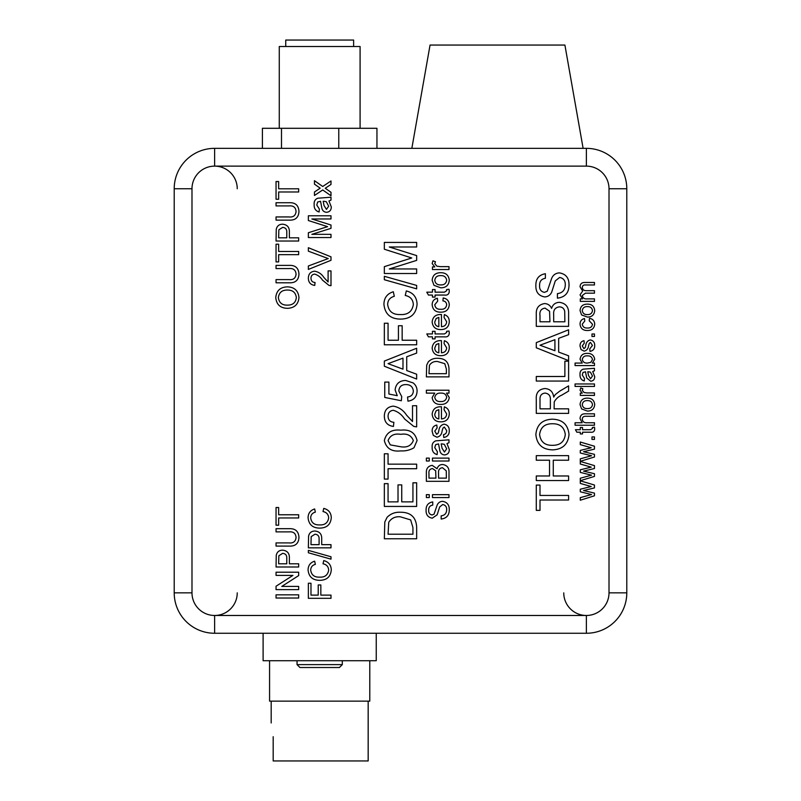 <?xml version="1.0" encoding="UTF-8"?>
<svg xmlns="http://www.w3.org/2000/svg" width="801" height="801" viewBox="0 0 801 801"><rect width="100%" height="100%" fill="white"/><g stroke="black" fill="none" stroke-linecap="round" stroke-linejoin="round"><path stroke-width="1.2" d="M587.183 304.14C591.709 304.04 594.222 306.192 594.712 310.598C594.272 314.923 591.829 317.076 587.373 317.066L581.596 314.933L580.044 310.598C580.465 306.362 582.848 304.21 587.183 304.14M591.979 333.977L594.462 333.977L594.462 336.47L591.979 336.47L591.979 333.977M594.712 359.279L592.34 363.073L594.462 363.073L594.462 365.566L575.068 365.566L575.068 363.073L582.207 363.073L580.044 359.269C580.625 355.314 582.998 353.351 587.163 353.381C591.458 353.271 593.972 355.243 594.712 359.279M575.068 383.959L594.462 383.959L594.462 386.452L575.068 386.452L575.068 383.959M587.183 398.137C591.709 398.037 594.222 400.19 594.712 404.595C594.272 408.921 591.829 411.073 587.373 411.073L581.596 408.931L580.044 404.595C580.465 400.36 582.848 398.217 587.183 398.137M590.567 429.716L592.48 428.455L592.41 427.484L594.502 427.233L594.712 428.986C594.532 431.489 593.12 432.56 590.477 432.21L582.527 432.21L582.527 433.942L580.294 433.942L580.294 432.21L576.84 432.21L575.428 429.716L580.294 429.716L580.294 427.484L582.527 427.484L582.527 429.716L590.567 429.716M583.559 451.724L594.462 454.337L594.462 457.001L580.294 461.296L580.294 458.833L591.518 455.749L580.294 452.996L580.294 450.422L591.218 447.749L580.294 444.625L580.294 442.032L594.462 446.227L594.462 449.121L583.559 451.724M583.559 490.522L594.462 493.126L594.462 495.789L580.294 500.214L580.294 497.631L591.518 494.547L580.294 491.794L580.294 489.221L591.218 486.537L580.294 483.414L580.294 480.82L594.462 485.026L594.462 487.909L583.559 490.522M559.338 302.317C565.957 303.269 569.04 307.234 568.6 314.222L568.6 326.357L536.28 326.357L536.28 314.252C535.989 308.075 538.783 304.51 544.65 303.559C547.924 303.779 550.237 305.391 551.609 308.405C552.77 304.55 555.353 302.528 559.338 302.317M564.875 361.171L568.6 361.171L568.6 381.066L536.28 381.066L536.28 376.5L564.875 376.5L564.875 361.171M552.49 419.193C562.542 419.544 568.049 424.66 569.02 434.522C568.079 444.195 562.692 449.301 552.87 449.862C542.547 449.701 536.87 444.575 535.859 434.502C536.86 424.63 542.407 419.524 552.49 419.193M540.004 495.449L568.6 495.449L568.6 500.014L540.004 500.014L540.004 510.367L536.28 510.367L536.28 485.086L540.004 485.086L540.004 495.449M321.712 544.65L330.993 544.65L330.993 547.834L308.365 547.834L308.575 536.169C309.316 532.835 311.409 531.113 314.873 531.013C319.639 531.474 321.922 534.177 321.712 539.103L321.712 544.65M319.499 577.141C324.795 577.421 327.859 575.088 328.67 570.142C328.43 566.617 326.538 564.495 323.013 563.794L323.754 560.6C328.55 561.851 331.063 564.935 331.284 569.841C330.673 576.79 326.748 580.284 319.509 580.335C312.56 580.184 308.745 576.71 308.075 569.901C308.195 565.436 310.387 562.522 314.653 561.181L315.344 564.375C312.38 565.166 310.828 567.058 310.688 570.062C311.359 574.948 314.302 577.311 319.499 577.141M278.648 514.763L298.673 514.763L298.673 517.957L278.648 517.957L278.648 525.206L276.045 525.206L276.045 507.514L278.648 507.514L278.648 514.763M289.381 563.794L298.673 563.794L298.673 566.988L276.045 566.988L276.255 555.313C276.986 551.979 279.088 550.257 282.543 550.157C287.309 550.627 289.592 553.321 289.381 558.247L289.381 563.794M276.045 594.833L298.673 594.833L298.673 598.027L276.045 598.027L276.045 594.833M440.49 272.72C445.777 272.61 448.71 275.123 449.281 280.26C448.77 285.296 445.917 287.819 440.72 287.809L433.982 285.326L432.16 280.26C432.66 275.324 435.434 272.811 440.49 272.72M440.71 309.276C444.134 309.516 446.127 308.035 446.668 304.851C446.517 302.518 445.256 301.186 442.903 300.866L443.193 297.962C447.008 298.653 449.041 300.916 449.281 304.75C448.76 309.727 445.927 312.2 440.79 312.18C435.594 312.25 432.72 309.767 432.16 304.76C432.22 301.226 433.962 299.053 437.386 298.252L437.676 301.156L434.773 304.74C435.283 307.964 437.266 309.476 440.71 309.276M444.445 333.937L446.668 332.465L446.598 331.324L449.031 331.033L449.281 333.086C449.071 335.999 447.429 337.251 444.345 336.841L435.063 336.841L435.063 338.873L432.45 338.873L432.45 336.841L428.425 336.841L426.783 333.937L432.45 333.937L432.45 331.324L435.063 331.324L435.063 333.937L444.445 333.937M437.556 358.307C444.795 358.277 448.6 361.762 448.991 368.77L448.991 376.881L426.362 376.881L426.693 365.136L428.305 361.852C430.838 359.319 433.912 358.147 437.556 358.307M441.451 418.943C444.625 418.743 446.367 417.101 446.668 414.007L444.054 409.691L444.345 406.848C447.689 408.049 449.331 410.442 449.281 414.047C448.88 419.163 446.077 421.767 440.86 421.847C435.624 421.827 432.72 419.283 432.16 414.197C432.73 409.241 435.574 406.768 440.7 406.758L441.451 406.768L441.451 418.943M448.991 439.829L448.991 442.733L446.958 443.604L449.281 449.501C449.291 452.745 447.739 454.547 444.605 454.918C442.162 454.748 440.6 453.466 439.919 451.073L438.548 443.904L435.654 444.645L434.773 447.659L437.386 451.724L437.096 454.628C433.561 453.516 431.919 451.013 432.16 447.138C431.869 444.014 433.081 441.922 435.794 440.84L448.991 439.829M426.362 458.112L429.266 458.112L429.266 461.006L426.362 461.006L426.362 458.112M432.45 494.668L448.991 494.668L448.991 497.561L432.45 497.561L432.45 494.668M442.573 501.336C447.038 502.097 449.281 504.84 449.281 509.556C449.331 515.193 446.628 518.347 441.161 519.038L441.161 515.844C444.725 515.383 446.568 513.341 446.668 509.696C446.748 506.793 445.426 505.071 442.723 504.53L439.669 506.943L437.156 514.823L432.27 518.167C428.044 517.426 425.982 514.803 426.072 510.307C425.972 505.501 428.195 502.708 432.74 501.917L432.74 505.111C429.947 505.581 428.595 507.273 428.685 510.177C428.495 512.84 429.626 514.442 432.059 514.973L434.062 514.162L437.096 505.261C438.117 502.788 439.939 501.476 442.573 501.336M384.34 276.305L416.66 285.416L416.66 288.851L384.34 279.729L384.34 276.305M402.162 340.235L416.66 340.235L416.66 344.8L384.34 344.8L384.34 323.244L388.064 323.244L388.064 340.235L398.427 340.235L398.427 325.737L402.162 325.737L402.162 340.235M413.156 382.918C415.789 385.001 417.101 387.744 417.081 391.118C416.8 396.966 413.757 400.32 407.959 401.161L407.549 397.016C411.143 396.585 413.076 394.603 413.346 391.088C412.845 386.753 410.342 384.58 405.827 384.58C401.441 384.63 399.118 386.793 398.838 391.078L401.742 396.605L401.331 400.75L384.75 397.436L384.75 382.097L388.896 382.097L388.896 394.042L397.266 395.694L395.113 389.927C395.854 383.849 399.349 380.685 405.576 380.445L413.156 382.918M417.081 440.54L413.967 447.759C409.912 450.132 405.496 451.183 400.72 450.893C391.729 451.904 386.272 448.45 384.34 440.54C386.272 432.63 391.739 429.176 400.72 430.177C409.712 429.176 415.158 432.63 417.081 440.54M412.936 482.813L416.66 482.813L416.66 506.432L384.34 506.432L384.34 483.644L388.064 483.644L388.064 501.877L398.017 501.877L398.017 484.885L401.742 484.885L401.742 501.877L412.936 501.877L412.936 482.813M323.894 277.466L328.1 281.972L328.1 270.898L330.993 270.898L330.993 285.697L328.981 285.396L322.533 280.18C320.56 277.106 317.927 275.083 314.643 274.092C312.27 274.393 311.048 275.774 310.978 278.217C311.058 280.881 312.42 282.302 315.043 282.503L314.753 285.406C310.568 284.836 308.435 282.413 308.365 278.157C308.465 273.982 310.548 271.659 314.613 271.189C318.528 271.879 321.622 273.972 323.894 277.466M311.849 234.343L330.993 234.343L330.993 237.537L308.365 237.537L308.365 232.741L327.569 226.653L308.365 220.535L308.365 215.779L330.993 215.779L330.993 218.973L311.849 218.973L330.993 225.011L330.993 228.345L311.849 234.343M325.266 188.265L330.993 192.28L330.993 195.764L322.723 189.957L314.463 195.474L314.463 191.99L320.18 188.175L314.463 184.16L314.463 180.686L322.723 186.483L330.993 180.966L330.993 184.44L325.266 188.265M296.06 274.282C295.779 270.047 293.396 268.145 288.911 268.575L276.045 268.575L276.045 265.391L289.061 265.391C295.289 265.091 298.593 267.975 298.963 274.042C298.663 280.18 295.369 283.103 289.061 282.793L276.045 282.793L276.045 279.599L288.911 279.599C293.186 280.07 295.569 278.297 296.06 274.282M289.381 237.827L298.673 237.827L298.673 241.021L276.045 241.021L276.255 229.346C276.986 226.012 279.088 224.29 282.543 224.19C287.309 224.66 289.592 227.354 289.381 232.28L289.381 237.827M278.648 188.796L298.673 188.796L298.673 191.99L278.648 191.99L278.648 199.239L276.045 199.239L276.045 181.547L278.648 181.547L278.648 188.796M296.06 211.624C295.779 207.379 293.396 205.477 288.911 205.917L276.045 205.917L276.045 202.723L289.061 202.723C295.289 202.423 298.593 205.306 298.963 211.374C298.663 217.522 295.369 220.435 289.061 220.135L276.045 220.135L276.045 216.941L288.911 216.941C293.186 217.401 295.569 215.629 296.06 211.624M278.648 251.464L298.673 251.464L298.673 254.658L278.648 254.658L278.648 261.907L276.045 261.907L276.045 244.205L278.648 244.205L278.648 251.464M287.389 286.858C294.428 287.108 298.282 290.683 298.963 297.592C298.302 304.36 294.538 307.934 287.649 308.325C280.43 308.215 276.455 304.63 275.754 297.582C276.445 290.663 280.33 287.088 287.389 286.858M330.993 197.206L330.993 200.11L328.961 200.981L331.284 206.888C331.294 210.122 329.742 211.925 326.608 212.295C324.165 212.125 322.603 210.843 321.922 208.45L320.55 201.281L317.657 202.022L316.775 205.036L319.389 209.101L319.098 212.005C315.574 210.893 313.922 208.39 314.172 204.515C313.872 201.391 315.083 199.299 317.797 198.217L330.993 197.206M308.365 247.709L330.993 256.841L330.993 260.305L308.365 269.426L308.365 265.972L328.24 258.573L308.365 251.174L308.365 247.709M400.33 512.24C410.663 512.189 416.109 517.176 416.66 527.178L416.66 538.763L384.34 538.763L384.8 521.992L387.113 517.296C390.728 513.681 395.123 511.999 400.33 512.24M388.064 464.159L416.66 464.159L416.66 468.715L388.064 468.715L388.064 479.078L384.34 479.078L384.34 453.797L388.064 453.797L388.064 464.159M406.528 415.108L412.515 421.536L412.515 405.727L416.66 405.727L416.66 426.863L413.787 426.422L404.575 418.973C401.752 414.598 397.997 411.694 393.301 410.282C389.907 410.713 388.165 412.685 388.064 416.17C388.185 419.974 390.117 422.017 393.872 422.297L393.451 426.442C387.474 425.621 384.44 422.167 384.34 416.079C384.47 410.122 387.454 406.808 393.261 406.137C398.858 407.118 403.273 410.112 406.528 415.108M406.718 370.543L416.66 374.227L416.66 379.063L384.34 366.227L384.34 361.081L416.66 348.245L416.66 353.091L406.718 356.765L406.718 370.543M400.24 314.543C407.809 314.943 412.175 311.609 413.346 304.54C412.996 299.504 410.292 296.48 405.256 295.479L406.317 290.923C413.166 292.705 416.75 297.101 417.081 304.12C416.21 314.042 410.603 319.038 400.26 319.098C390.327 318.888 384.88 313.922 383.919 304.21C384.09 297.822 387.223 293.667 393.321 291.744L394.292 296.31C390.067 297.431 387.854 300.135 387.654 304.43C388.615 311.409 392.81 314.783 400.24 314.543M389.306 268.956L416.66 268.956L416.66 273.511L384.34 273.511L384.34 266.653L411.764 257.972L384.34 249.231L384.34 242.423L416.66 242.423L416.66 246.988L389.306 246.988L416.66 255.609L416.66 260.375L389.306 268.956M426.362 494.668L429.266 494.668L429.266 497.561L426.362 497.561L426.362 494.668M442.512 464.49C447.138 465.161 449.301 467.934 448.991 472.82L448.991 481.321L426.362 481.321L426.362 472.85C426.162 468.525 428.114 466.032 432.23 465.361L437.096 468.755C437.917 466.062 439.719 464.64 442.512 464.49M432.45 458.112L448.991 458.112L448.991 461.006L432.45 461.006L432.45 458.112M444.024 424.17C447.549 424.76 449.301 426.923 449.281 430.648C449.341 434.492 447.509 436.785 443.764 437.506L443.484 434.613C445.636 434.182 446.698 432.85 446.668 430.608L444.315 427.063L442.983 428.054L442.132 430.788C441.782 434.312 440.059 436.455 436.956 437.216L433.321 435.404L432.16 431.359C432.009 427.874 433.561 425.772 436.805 425.041L437.096 427.934L434.773 431.138L436.665 434.322L438.197 433.061L438.828 430.868C439.168 427.233 440.9 425.001 444.024 424.17M426.362 390.217L448.991 390.217L448.991 393.121L446.497 393.121L449.281 397.576C448.47 402.192 445.616 404.475 440.74 404.435C435.774 404.545 432.92 402.262 432.16 397.596L434.723 393.121L426.362 393.121L426.362 390.217M441.451 352.8C444.625 352.6 446.367 350.958 446.668 347.854L444.054 343.549L444.345 340.705C447.689 341.897 449.331 344.3 449.281 347.904C448.88 353.021 446.077 355.614 440.86 355.694C435.624 355.684 432.72 353.131 432.16 348.055C432.73 343.098 435.574 340.615 440.7 340.615L441.451 340.625L441.451 352.8M441.451 326.688C444.625 326.488 446.367 324.846 446.668 321.742L444.054 317.436L444.345 314.593C447.689 315.794 449.331 318.187 449.281 321.792C448.88 326.908 446.077 329.501 440.86 329.591C435.624 329.571 432.72 327.028 432.16 321.942C432.73 316.986 435.574 314.503 440.7 314.503L441.451 314.513L441.451 326.688M444.445 292.165L446.668 290.693L446.598 289.551L449.031 289.261L449.281 291.304C449.071 294.227 447.429 295.479 444.345 295.058L435.063 295.058L435.063 297.091L432.45 297.091L432.45 295.058L428.425 295.058L426.783 292.165L432.45 292.165L432.45 289.551L435.063 289.551L435.063 292.165L444.445 292.165M440.21 266.633L448.991 266.633L448.991 269.536L432.45 269.536L432.45 266.923L434.763 266.923L432.16 263.549L432.94 260.826L435.454 261.737L434.773 263.659L436.895 266.182L440.21 266.633M281.782 586.422L298.673 586.422L298.673 589.616L276.045 589.616L276.045 586.242L292.926 575.398L276.045 575.398L276.045 572.204L298.673 572.204L298.673 575.579L281.782 586.422M296.06 537.591C295.779 533.346 293.396 531.443 288.911 531.884L276.045 531.884L276.045 528.69L289.061 528.69C295.289 528.39 298.593 531.273 298.963 537.341C298.663 543.489 295.369 546.402 289.061 546.102L276.045 546.102L276.045 542.908L288.911 542.908C293.186 543.368 295.569 541.596 296.06 537.591M320.841 595.123L330.993 595.123L330.993 598.317L308.365 598.317L308.365 583.228L310.978 583.228L310.978 595.123L318.227 595.123L318.227 584.97L320.841 584.97L320.841 595.123M308.365 550.377L330.993 556.755L330.993 559.148L308.365 552.77L308.365 550.377M319.499 524.915C324.795 525.196 327.859 522.863 328.67 517.917C328.43 514.392 326.538 512.28 323.013 511.569L323.754 508.385C328.55 509.636 331.063 512.71 331.284 517.616C330.673 524.575 326.748 528.069 319.509 528.109C312.56 527.959 308.745 524.485 308.075 517.686C308.195 513.211 310.387 510.307 314.653 508.965L315.344 512.149C312.38 512.94 310.828 514.833 310.688 517.836C311.359 522.723 314.302 525.086 319.499 524.915M553.271 475.974L568.6 475.974L568.6 480.53L536.28 480.53L536.28 475.974L549.536 475.974L549.536 460.225L536.28 460.225L536.28 455.659L568.6 455.659L568.6 460.225L553.271 460.225L553.271 475.974M554.092 408.83L568.6 408.83L568.6 413.386L536.28 413.386L536.28 399.359C535.819 392.85 538.723 389.236 544.99 388.525C550.147 388.976 553.04 391.829 553.681 397.096L555.273 394.583L559.679 391.178L568.6 385.872L568.6 391.098L561.781 395.123C558.407 396.585 555.894 398.848 554.242 401.912L554.092 408.83M558.657 352.1L568.6 355.784L568.6 360.62L536.28 347.784L536.28 342.638L568.6 329.802L568.6 334.648L558.657 338.322L558.657 352.1M559.428 272.891C565.816 273.982 569.01 277.897 569.02 284.635C569.09 292.675 565.226 297.191 557.416 298.172L557.416 293.617C562.512 292.966 565.136 290.032 565.286 284.836C565.396 280.68 563.514 278.227 559.649 277.446L555.283 280.891L551.699 292.155C550.297 295.148 547.964 296.74 544.71 296.931C538.683 295.869 535.729 292.125 535.859 285.707C535.709 278.838 538.893 274.843 545.391 273.722L545.391 278.277C541.396 278.948 539.463 281.371 539.594 285.526C539.323 289.321 540.935 291.604 544.42 292.365L547.273 291.214L551.609 278.498C553.06 274.963 555.674 273.101 559.428 272.891M583.559 471.118L594.462 473.731L594.462 476.395L580.294 480.69L580.294 478.237L591.518 475.153L580.294 472.39L580.294 469.817L591.218 467.143L580.294 464.019L580.294 461.426L594.462 465.621L594.462 468.515L583.559 471.118M591.979 436.925L594.462 436.925L594.462 439.419L591.979 439.419L591.979 436.925M586.863 422.758L594.462 422.758L594.462 425.241L575.068 425.241L575.068 422.758L582.147 422.758L580.044 418.603C580.264 415.238 582.097 413.646 585.531 413.807L594.462 413.807L594.462 416.29L585.651 416.29C583.579 416.21 582.457 417.161 582.277 419.153C582.647 421.716 584.179 422.918 586.863 422.758M586.933 392.911L594.462 392.911L594.462 395.404L580.294 395.404L580.294 393.161L582.267 393.161L580.044 390.267L580.705 387.944L582.858 388.715L582.277 390.367L584.089 392.53L586.933 392.911M594.462 368.3L594.462 370.783L592.72 371.534L594.712 376.59C594.722 379.364 593.391 380.916 590.707 381.226L586.682 377.932L585.511 371.794L583.028 372.415L582.277 375.008L584.52 378.493L584.269 380.976C581.246 380.024 579.834 377.882 580.044 374.558C579.784 371.884 580.825 370.082 583.148 369.161L594.462 368.3M590.207 339.944C593.231 340.465 594.732 342.307 594.712 345.501C594.763 348.795 593.191 350.758 589.987 351.389L589.736 348.896L592.48 345.471L590.457 342.438L589.316 343.289L588.585 345.621C588.284 348.645 586.813 350.488 584.149 351.138L581.035 349.576L580.044 346.112C579.914 343.128 581.236 341.326 584.019 340.695L584.269 343.178L582.277 345.932L583.899 348.655L585.211 347.574L585.751 345.692C586.042 342.578 587.523 340.665 590.207 339.944M587.363 328.01C590.307 328.21 592.009 326.948 592.48 324.225L589.246 320.8L589.486 318.317C592.76 318.908 594.502 320.841 594.712 324.135C594.262 328.4 591.839 330.523 587.433 330.503C582.978 330.553 580.515 328.43 580.044 324.135C580.094 321.111 581.586 319.249 584.52 318.558L584.77 321.051L582.277 324.125C582.717 326.888 584.41 328.18 587.363 328.01M587.243 298.883L594.462 298.883L594.462 301.376L580.294 301.376L580.294 298.883L582.497 298.883L580.044 294.838L582.667 291.073L580.044 286.768C580.224 283.864 581.806 282.433 584.78 282.473L594.462 282.473L594.462 284.966L585.701 284.966C583.709 284.715 582.567 285.526 582.277 287.369C582.587 289.672 583.959 290.783 586.382 290.683L594.462 290.683L594.462 293.166L585.421 293.166L582.277 295.549C582.808 298.082 584.47 299.194 587.243 298.883M237.246 188.756A22.628 22.628 0 0 0 214.618 166.127A22.628 22.628 0 0 0 191.99 188.756L191.99 592.85L174.207 592.85L174.207 188.756A40.41 40.41 0 0 1 214.618 148.345L586.382 148.345A40.41 40.41 0 0 1 626.793 188.756L626.793 592.85A40.41 40.41 0 0 1 586.382 633.261L214.618 633.261A40.41 40.41 0 0 1 174.207 592.85A40.41 40.41 0 0 0 214.618 633.261L214.618 615.478A22.628 22.628 0 0 0 237.246 592.85M278.648 237.827L286.778 237.827L286.778 232.37C286.938 229.316 285.556 227.654 282.633 227.384L278.848 229.817L278.648 237.827M278.358 297.561C279.068 302.828 282.182 305.351 287.689 305.131C292.836 305.081 295.719 302.578 296.35 297.602C295.669 292.515 292.685 289.992 287.369 290.052C282.072 290.002 279.068 292.505 278.358 297.561M324.005 201.281L323.163 201.271L324.065 205.637L326.448 209.391L328.67 206.217L326.297 201.712L324.005 201.281M388.064 534.207L412.936 534.207L412.936 527.539L410.643 519.899L400.25 516.795C395.193 516.385 391.349 518.217 388.735 522.302L388.064 534.207M390.277 444.885L400.71 446.758C407.048 447.779 411.263 445.706 413.346 440.54C411.253 435.374 407.048 433.301 400.71 434.322C394.342 433.301 390.127 435.384 388.064 440.58L390.277 444.885M394.042 365.867L402.983 369.171L402.983 358.137L388.064 363.654L394.042 365.867M428.976 478.127L435.934 478.127L435.664 470.748L432.51 468.555C429.706 469.006 428.525 470.758 428.976 473.812L428.976 478.127M438.548 478.127L446.377 478.127L446.267 470.838L442.462 467.684C439.519 468.144 438.207 469.967 438.548 473.141L438.548 478.127M442.002 443.904L441.161 443.894L442.062 448.26L444.445 452.014L446.668 448.84L444.295 444.335L442.002 443.904M434.773 414.217C434.863 416.92 436.215 418.492 438.838 418.943L438.838 409.661L436.165 410.723L434.773 414.217M434.773 397.406C435.444 400.41 437.426 401.792 440.73 401.531C444.014 401.722 445.997 400.3 446.668 397.286C446.067 394.322 444.154 392.941 440.95 393.121C437.536 392.87 435.474 394.292 434.773 397.406M428.976 373.687L446.377 373.687L446.377 369.021L444.775 363.674L437.506 361.501C433.962 361.211 431.268 362.493 429.436 365.356L428.976 373.687M434.773 348.065C434.863 350.778 436.215 352.35 438.838 352.8L438.838 343.509L436.165 344.58L434.773 348.065M434.773 321.962C434.863 324.665 436.215 326.237 438.838 326.688L438.838 317.406L436.165 318.468L434.773 321.962M434.773 280.26C435.293 283.494 437.276 285.046 440.71 284.906C444.154 285.046 446.147 283.504 446.668 280.26C446.117 277.006 444.104 275.464 440.63 275.624C437.246 275.514 435.293 277.066 434.773 280.26M278.648 563.794L286.778 563.794L286.778 558.337C286.938 555.283 285.556 553.621 282.633 553.351L278.848 555.784L278.648 563.794M310.978 544.65L319.098 544.65L319.098 539.193C319.269 536.129 317.887 534.467 314.963 534.207L311.178 536.64L310.978 544.65M539.594 434.482C540.605 442.012 545.04 445.616 552.92 445.306C560.269 445.236 564.395 441.651 565.286 434.542C564.325 427.273 560.049 423.669 552.46 423.749C544.9 423.679 540.605 427.263 539.594 434.482M540.004 408.83L550.367 408.83L550.367 400.17C550.738 396.024 548.975 393.661 545.091 393.081C541.586 393.501 539.884 395.534 540.004 399.198L540.004 408.83M545.972 347.424L554.923 350.728L554.923 339.694L540.004 345.211L545.972 347.424M540.004 321.792L549.957 321.792L549.566 311.249L545.06 308.115C541.055 308.765 539.373 311.269 540.004 315.634L540.004 321.792M553.681 321.792L564.875 321.792L564.715 311.379C564.094 308.465 562.282 306.963 559.278 306.873C555.063 307.534 553.201 310.137 553.681 314.673L553.681 321.792M582.277 404.595C582.727 407.369 584.42 408.7 587.373 408.58C590.327 408.7 592.029 407.379 592.48 404.595C591.999 401.802 590.277 400.48 587.293 400.62C584.4 400.53 582.727 401.852 582.277 404.595M588.475 371.794L587.754 371.774L588.525 375.519L590.567 378.743L592.48 376.019L590.437 372.155L588.475 371.794M582.277 359.419C582.838 361.982 584.51 363.193 587.273 363.073L590.737 362.422L592.48 359.519C591.889 356.926 590.187 355.714 587.363 355.864C584.56 355.664 582.858 356.856 582.277 359.419M582.277 310.598C582.727 313.371 584.42 314.703 587.373 314.583C590.327 314.703 592.029 313.371 592.48 310.598C591.999 307.804 590.277 306.483 587.293 306.623C584.4 306.533 582.727 307.854 582.277 310.598M411.844 148.345L430.057 45.056L564.905 45.056L583.118 148.345M563.754 592.85A22.628 22.628 0 0 0 586.382 615.478A22.628 22.628 0 0 0 609.01 592.85L609.01 188.756A22.628 22.628 0 0 0 586.382 166.127L214.618 166.127L214.618 148.345A40.41 40.41 0 0 0 174.207 188.756L191.99 188.756M273.181 736.7C271.008 718.978 271.008 718.978 273.181 736.7C271.008 718.978 271.008 718.978 273.181 736.7L273.181 760.95L368.17 760.95L368.17 701.145M369.792 660.735L369.792 701.145L269.577 701.145L269.577 660.735M376.25 660.735L263.108 660.735L263.108 633.261L376.25 633.261L376.25 660.735M262.408 148.345L262.408 128.3L376.951 128.3L376.951 148.345M338.773 128.3L338.773 148.345M281.491 128.3L281.491 148.345M285.737 46.518L285.737 40.05L353.621 40.05L353.621 46.518M279.269 128.3L279.269 46.518L360.09 46.518L360.09 128.3M297.051 660.735L297.051 664.61L342.307 664.61L342.307 660.735M342.307 664.61L339.404 667.523L299.964 667.523L297.051 664.61M191.99 592.85A22.628 22.628 0 0 0 214.618 615.478L586.382 615.478L586.382 633.261A40.41 40.41 0 0 0 626.793 592.85L609.01 592.85M586.382 166.127L586.382 148.345A40.41 40.41 0 0 1 626.793 188.756L609.01 188.756M271.189 701.145L271.189 722.963"/></g></svg>
